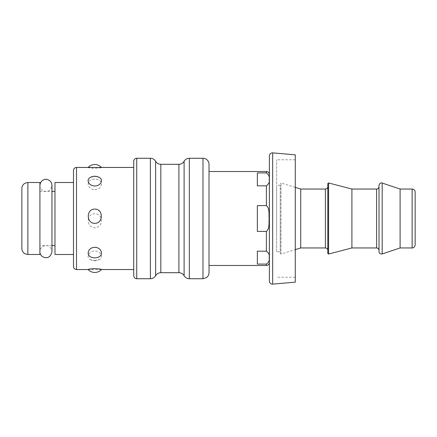<?xml version="1.0" encoding="UTF-8"?>
<svg xmlns="http://www.w3.org/2000/svg" width="437" height="437" viewBox="0 0 437 437"><rect width="100%" height="100%" fill="white"/><g stroke="black" fill="none" stroke-linecap="round" stroke-linejoin="round"><path stroke-width="0.33" stroke-dasharray="2.19 1.64" d="M276.621 233.216L276.621 159.778L276.621 233.216M276.621 251.778L276.621 185.222L276.621 251.778L280.237 251.778L280.237 185.222L280.237 251.778M269.394 281.133L269.394 155.867M269.394 218.5L269.394 262.468L269.394 218.5M295.292 282.155L295.292 154.845M295.292 233.216L295.292 159.778L295.292 233.216M209.012 265.478L209.012 171.523L209.012 265.478M73.498 254.487L73.498 182.513L73.498 254.487M54.975 254.487L54.975 182.513M54.975 245.605L54.975 191.395L54.975 245.605M51.965 245.605L39.92 245.605L39.92 191.395L39.92 245.605M39.92 214.261L39.92 251.625L39.92 214.261M39.92 254.487L39.92 182.513M21.85 248.462L21.85 188.538M209.012 164.296L209.012 272.704M73.498 266.532L73.498 170.468M133.727 275.72L133.727 161.28M133.727 218.5L133.727 269.547L133.727 218.5M88.465 218.5C87.504 223.826 89.618 226.956 94.802 227.89C99.986 226.956 102.094 223.826 101.138 218.5C99.625 212.224 89.978 212.224 88.465 218.5M98.057 257.262C95.889 258.043 93.715 258.043 91.546 257.262M90.317 177.449L94.802 176.384L99.286 177.449M88.476 167.458L88.11 167.497C88.312 167.841 90.541 168.114 94.802 168.327C99.062 168.114 101.291 167.841 101.493 167.497L101.127 167.458M94.802 189.663C101.635 189.68 103.962 181.524 98.057 179.738C95.889 178.957 93.715 178.957 91.546 179.738C85.636 181.524 87.968 189.68 94.802 189.663M94.802 260.616L99.286 259.551C103.798 257.377 100.881 250.991 94.802 251.018C88.722 250.991 85.805 257.377 90.317 259.551L94.802 260.616M101.493 269.503L88.11 269.503M280.237 218.5L280.237 253.465L280.237 218.5M280.237 253.465L281.013 254.039L281.013 182.961L281.013 254.039L295.292 249.625M300.716 189.046L300.716 247.954M327.816 183.535L327.816 253.465M351.911 189.046L351.911 247.954M379.01 185.343L379.01 251.657M400.09 189.046L400.09 247.954M415.15 192.062L415.15 244.939M266.384 185.834C268.853 184.021 269.771 181.868 269.143 179.378C269.771 176.892 268.853 174.74 266.384 172.926L257.349 172.926L257.349 185.834L266.384 185.834L266.384 205.598L257.349 205.598L257.349 231.402L266.384 231.402C269.897 228.617 268.728 222.635 269.143 218.5C268.728 214.365 269.897 208.383 266.384 205.598M266.384 264.074C268.853 262.26 269.771 260.108 269.143 257.622C269.771 255.132 268.853 252.979 266.384 251.166L257.349 251.166L257.349 264.074L266.384 264.074L266.384 265.478M257.349 172.926L257.349 185.834L257.349 172.926M257.349 205.598L257.349 231.402L257.349 205.598M257.349 251.166L257.349 264.074L257.349 251.166M272.666 152.863L272.666 284.137M27.875 254.487L27.875 182.513M150.394 158.27L150.394 278.73M155.61 161.28L155.61 275.72M160.827 164.296L160.827 272.704M178.897 164.296L178.897 272.704M184.114 161.28L184.114 275.72M189.33 158.27L189.33 278.73M202.987 158.27L202.987 278.73M76.508 167.453L76.508 269.547M136.737 158.27L136.737 278.73M325.407 189.046L325.407 247.954M328.569 182.956L328.569 254.044M376.601 189.046L376.601 247.954M382.184 183.059L382.184 253.941M412.14 189.046L412.14 247.954M266.384 171.523L266.384 172.926M266.384 231.402L266.384 251.166M295.292 159.778L276.621 159.778M295.292 277.222L276.621 277.222M39.92 191.395L51.965 191.395M101.455 269.547L101.127 269.547M88.476 269.547L88.143 269.547M90.312 259.551A9.035 9.035 0 0 0 99.286 259.551M98.057 179.733A9.035 9.035 0 0 0 91.546 179.733M280.237 185.222L276.621 185.222M295.292 187.375L281.013 182.961L280.237 183.535M39.92 185.375C39.964 187.32 40.739 188.904 42.252 190.133L43.421 190.843L45.94 191.395C48.928 191.641 50.938 189.631 51.965 185.375L51.965 251.625C51.047 247.457 49.042 245.447 45.94 245.605L43.421 246.157L42.252 246.867C40.739 248.096 39.964 249.68 39.92 251.625"/><path stroke-width="0.66" d="M269.394 155.867L269.394 281.133C269.613 283.089 270.705 284.088 272.666 284.137L272.666 152.863C270.705 152.912 269.613 153.911 269.394 155.867M272.666 152.863L295.292 154.845L295.292 282.155L272.666 284.137M266.384 264.074L257.349 264.074L257.349 251.166L266.384 251.166C268.853 252.979 269.771 255.132 269.143 257.622C269.771 260.108 268.853 262.26 266.384 264.074L266.384 265.478L209.012 265.478M73.498 254.487L54.975 254.487L54.975 182.513L73.498 182.513M54.975 245.605L51.965 245.605M27.875 182.513L39.92 182.513L39.92 254.487L27.875 254.487L25.226 253.875L24.144 253.192C22.658 251.969 21.894 250.39 21.85 248.462L21.85 188.538C21.894 186.61 22.658 185.031 24.144 183.808L25.226 183.125L27.875 182.513L27.875 254.487M155.61 275.72C154.6 277.38 153.136 278.369 151.213 278.675L150.394 278.73L150.394 158.27A6.025 6.025 0 0 1 155.61 161.28A6.025 6.025 0 0 0 160.827 164.296L160.827 272.704C158.784 272.759 157.145 273.606 155.922 275.239L155.61 275.72L155.61 161.28M178.897 164.296L178.897 272.704L179.776 272.77C181.672 273.092 183.119 274.075 184.114 275.72L184.114 161.28A6.025 6.025 0 0 1 178.897 164.296L160.827 164.296M184.114 161.28A6.025 6.025 0 0 1 189.33 158.27L189.33 278.73C187.407 278.686 185.834 277.927 184.611 276.446L184.114 275.72M202.987 158.27A6.025 6.025 0 0 1 209.012 164.296L209.012 272.704C208.957 274.764 208.105 276.408 206.45 277.637L202.987 278.73L202.987 158.27L189.33 158.27M73.498 170.468L73.498 266.532C73.673 268.362 74.678 269.367 76.508 269.547L76.508 167.453A3.01 3.01 0 0 0 73.498 170.468M133.727 161.28L133.727 275.72C134.203 278.784 136.748 278.861 136.737 278.73L136.737 158.27A3.01 3.01 0 0 0 133.727 161.28M94.802 247.337C101.635 247.32 103.962 255.476 98.057 257.262A9.035 9.035 0 0 1 91.546 257.267C85.636 255.476 87.968 247.32 94.802 247.337M94.802 209.11C103.487 208.826 103.487 223.564 94.802 223.329C86.111 223.564 86.111 208.826 94.802 209.11M99.286 177.449C103.798 179.623 100.881 186.009 94.802 185.982C88.722 186.009 85.805 179.623 90.317 177.449A9.035 9.035 0 0 1 99.286 177.449M133.727 167.453L76.508 167.453M94.802 268.673C99.062 268.886 101.291 269.159 101.493 269.503A9.035 9.035 0 0 1 88.11 269.503C88.312 269.159 90.541 268.886 94.802 268.673M295.292 249.625L300.716 247.954L300.716 189.046L295.292 187.375M300.716 247.954L325.407 247.954L325.407 189.046L300.716 189.046M328.569 254.044L327.816 253.465L327.816 183.535L328.569 182.956L328.569 254.044L351.911 247.954L351.911 189.046L328.569 182.956M351.911 247.954L376.601 247.954L376.601 189.046L351.911 189.046M382.184 253.941C380.163 254.099 379.103 253.34 379.01 251.657L379.01 185.343C379.638 183.294 380.698 182.535 382.184 183.059L382.184 253.941L400.09 247.954L400.09 189.046L382.184 183.059M400.09 247.954L412.14 247.954L412.14 189.046L400.09 189.046M412.14 247.954C411.949 248.063 414.598 248.15 415.15 244.939L415.15 192.062C414.97 190.232 413.97 189.226 412.14 189.046M266.384 172.926C268.853 174.74 269.771 176.892 269.143 179.378C269.771 181.868 268.853 184.021 266.384 185.834L257.349 185.834L257.349 172.926L266.384 172.926L266.384 171.523C268.214 171.697 269.214 172.702 269.394 174.532M266.384 205.598C269.897 208.383 268.728 214.365 269.143 218.5C268.728 222.635 269.897 228.617 266.384 231.402L257.349 231.402L257.349 205.598L266.384 205.598L266.384 185.834M266.384 251.166L266.384 231.402M209.012 171.523L266.384 171.523M51.965 191.395L54.975 191.395M178.897 272.704L160.827 272.704M202.987 278.73L189.33 278.73M150.394 158.27L136.737 158.27M150.394 278.73L136.737 278.73M133.727 269.547L101.455 269.547M88.143 269.547L76.508 269.547M101.455 167.453A9.035 9.035 0 0 0 88.143 167.453M325.407 247.954C326.86 248.079 327.663 248.882 327.816 250.363M325.407 189.046C326.86 188.921 327.663 188.118 327.816 186.637M376.601 247.954C378.054 248.079 378.857 248.882 379.01 250.363M376.601 189.046C378.054 188.921 378.857 188.118 379.01 186.637M266.384 265.478C268.214 265.303 269.214 264.298 269.394 262.468M39.92 185.375C40.357 180.006 45.393 178.651 47.294 179.503C50.211 180.377 51.768 182.333 51.965 185.375L51.965 251.625C49.911 261.708 39.434 257.453 39.92 251.625"/></g></svg>
